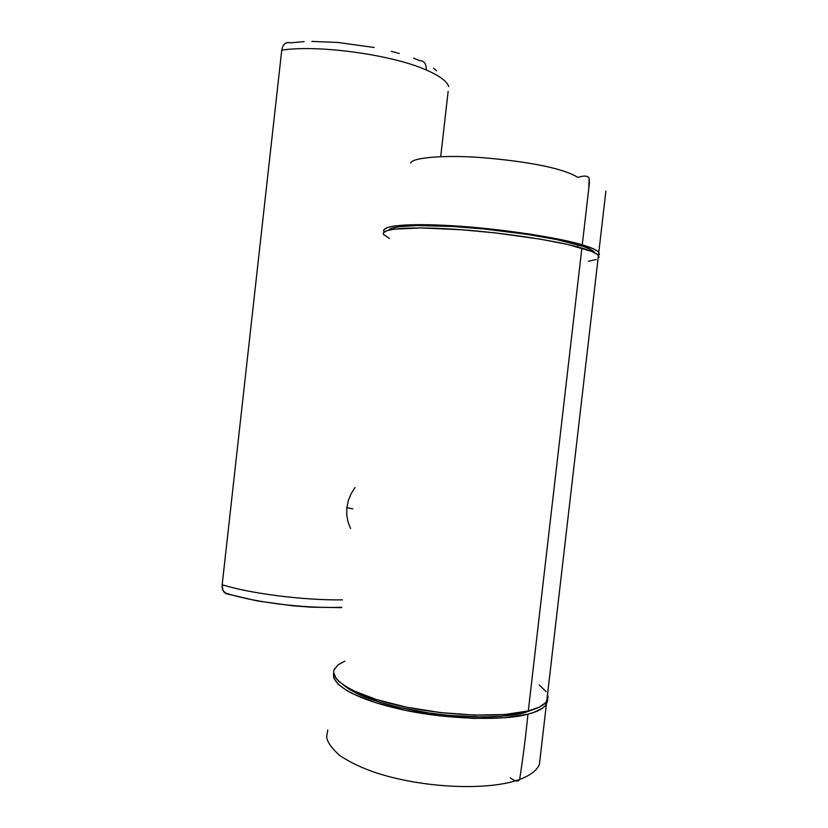 <?xml version="1.0" encoding="UTF-8"?>
<svg xmlns="http://www.w3.org/2000/svg" width="828" height="828" viewBox="0 0 828 828"><rect width="100%" height="100%" fill="white"/><g stroke="black" fill="none" stroke-linecap="round" stroke-linejoin="round"><path stroke-width="1.24" d="M547.701 699.401L546.356 704.452C543.354 708.602 537.217 711.842 527.943 714.16C525.708 736.651 522.934 758.417 519.632 779.469C518.214 781.953 515.13 781.435 510.4 777.906M547.732 700.343L545.424 705.673L542.661 708.106L533.925 712.37L527.943 714.16C505.246 720.929 445.381 719.698 399.903 709.141C357.675 699.66 330.693 685.222 333.705 672.978L333.891 678.267L338.238 684.321L346.829 690.583L352.728 693.75L376.005 702.796L406.134 710.476L440.061 715.889L474.051 718.404L504.366 717.772L527.943 714.16C525.708 736.651 522.934 758.417 519.632 779.469C529.889 775.639 536.472 770.723 539.37 764.72L546.356 704.452M523.969 712.846L534.909 708.975L523.969 712.846L517.283 714.285L501.395 716.272L482.672 716.986L451.125 715.578L429.183 713.022L397.668 707.071L379.079 701.999L356.775 693.388L343.848 685.325C357.22 696.265 383.757 705.197 423.46 712.142C463.514 718.673 505.37 717.969 523.969 712.846M523.689 712.918L523.793 711.987L523.689 712.918M334.74 668.455C328.033 679.157 353.08 695.096 398.651 705.477C444.077 715.909 500.971 718.083 528.305 710.962L581.877 248.089C556.085 240.472 499.532 232.047 452.937 229.149C406.227 226.199 378.882 229.066 383.757 234.873M577.592 246.899L577.851 244.695L577.592 246.899M599.11 257.322L597.712 254.631L591.958 251.515L567.729 244.477L540.042 239.106L495.496 232.927L461.082 229.708L421.007 227.938L393.9 229.17L386.479 230.795L383.354 232.968M383.374 234.22L389.429 238.485M588.346 261.286L596.336 259.485M333.674 672.388L335.889 678.163L338.6 681.206L347.232 687.437L353.111 690.562L376.44 699.556L406.61 707.195L440.548 712.587L474.527 715.113L504.811 714.512L528.305 710.962C537.983 708.468 544.12 705.27 546.718 701.368L598.447 255.324C596.533 253.182 591.016 250.77 581.877 248.089L528.305 710.962L539.152 707.215L545.766 702.589L548.084 697.331L547.546 694.216M344.841 661.127L338.072 664.843L334.139 669.697M546.221 691.67L539.266 684.953M352.78 508.92L346.849 507.616L346.735 514.902L347.967 521.847L350.565 528.523L347.967 521.847L346.735 514.902L346.849 507.616L352.78 508.92M348.35 500.454L346.849 507.616L348.35 500.454L351.155 493.654L348.35 500.454M355.015 487.526L351.155 493.654L355.015 487.526M341.612 607.638L311.1 607.183L292.905 605.817L257.549 600.983L226.023 593.676L222.898 590.271L222.183 584.734C221.821 587.911 222.608 590.55 224.523 592.651C252.768 602.308 304.269 608.642 341.654 607.276M342.492 599.876C304.042 600.424 250.066 593.593 222.183 584.734C250.066 593.593 304.042 600.424 342.492 599.876M426.234 69.976C392.389 54.793 318.376 44.505 281.748 50.135L222.183 584.734L281.748 50.135L282.772 46.409L284.78 43.729L287.471 42.466L290.431 42.839C285.836 41.69 282.948 44.122 281.748 50.135C318.376 44.505 392.389 54.793 426.234 69.976C426.42 63.901 424.236 60.796 419.682 60.672C424.236 60.796 426.42 63.901 426.234 69.976C439.627 75.814 447.11 81.341 448.672 86.578C447.11 81.341 439.627 75.814 426.234 69.976M448.124 91.442L440.713 156.627M290.431 42.839L304.166 41.617M311.928 41.41L337.72 42.445L374.152 47.486M391.313 51.326L399.272 53.489M413.534 58.198L419.682 60.672M433.561 68.269L436.563 70.763M582.26 244.85L588.76 188.701L589.101 178.123C587.621 175.691 583.895 175.453 577.892 177.42C583.895 175.453 587.621 175.691 589.101 178.123L589.401 183.081L582.26 244.85C591.026 247.417 596.543 249.859 598.81 252.198L598.551 255.448L599.472 254.227L598.075 251.495L592.32 248.328L575.605 243.018L559.593 239.354L529.765 234.055L484.214 228.331L440.154 225.123L405.865 224.957L394.242 225.992L386.811 227.669L383.695 229.894L384.099 231.84C380.011 225.495 408.763 223.094 451.974 225.733C498.808 228.352 560.566 237.926 582.26 244.85M388.498 230.184L391.416 228.352L398.589 226.758L416.712 225.558L452.419 226.468L484.483 229.025L527.943 234.49L556.364 239.52L583.492 246.475L591.13 249.673L594.142 251.867C591.948 249.611 586.607 247.251 578.11 244.777C558.465 238.63 506.322 230.174 462.417 227.12C421.048 224.222 393.207 225.34 388.498 230.184M519.632 779.469C493.105 789.208 442.649 788.753 399.51 779.127C375.57 773.942 355.595 766.035 339.584 755.415C331.407 747.922 327.091 741.712 326.646 736.806L327.774 730.037M593.769 252.312L593.862 251.577M577.892 177.42C561.011 166.863 519.508 160.818 483.448 157.744C447.503 154.774 412.158 157.258 410.647 163.054M598.81 252.198L605.889 191.102"/></g></svg>
